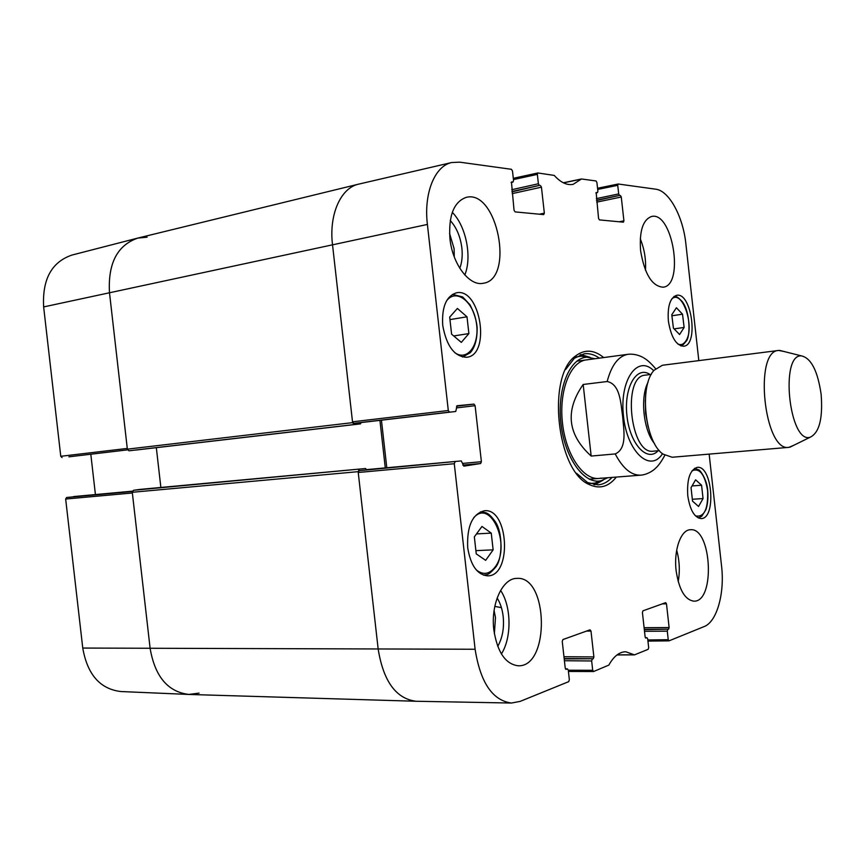<?xml version="1.0" encoding="UTF-8"?>
<svg xmlns="http://www.w3.org/2000/svg" width="865" height="865" viewBox="0 0 865 865"><rect width="100%" height="100%" fill="white"/><g stroke="black" fill="none" stroke-linecap="round" stroke-linejoin="round"><path stroke-width="1.3" d="M358.553 184.159L137.989 238.037C117.391 245.065 107.887 263.252 109.477 292.608L127.36 449.151L128.961 450.795L354.163 424.542L352.606 422.628L332.506 244.654C328.819 214.563 340.767 187.921 358.553 184.159L358.932 184.072M354.163 424.542L360.5 423.872L361.137 422.574M379.93 420.368L385.282 467.9M366.457 469.63L365.527 468.516L133.47 490.293L132.28 492.282L150.132 648.447C155.008 676.679 167.983 692.011 189.046 694.454L415.892 701.255C395.965 698.617 383.4 681.252 378.178 649.161L358.142 471.663L359.224 469.436M501.408 607.608L494.812 606.419M135.643 450.081L360.5 423.872L128.961 450.795M133.47 490.293L140.184 489.385M160.868 487.471L156.327 447.67M591.163 456.06C567.527 434.598 564.867 410.734 583.172 384.471L607.154 381.519C620.454 384.201 620.778 404.02 622.649 416.519C623.579 429.127 627.612 448.535 615.22 453.93L591.163 456.06L583.172 384.471M821.155 394.516C822.961 418.682 819.252 432.943 810.04 437.29C789.248 443.702 779.733 353.958 801.401 355.872C811.165 358.078 817.749 370.955 821.155 394.516M793.919 445.216L788.934 447.346C764.217 452.427 753.437 350.671 778.662 350.455L783.993 351.493M788.934 447.346L672.159 457.25L663.033 454.125C644.879 442.101 638.9 385.779 654.145 370.22L662.406 365.257L778.662 350.455M513.442 179.574L537.349 174.384L537.857 172.968L554.227 175.411C560.704 182.547 567.008 185.532 573.149 184.342L581.507 178.979L596.017 180.958L596.915 182.493L597.888 191.295L597.434 192.636L595.899 192.938L597.434 192.636M537.349 174.384L538.398 183.758L511.756 189.705M511.961 191.5L539.403 185.402L538.398 183.758M539.403 185.402L511.993 191.846M512.199 193.63L541.447 187.164L540.441 185.532M541.447 187.164L544.345 213.158L539.36 214.196M511.442 182.018L514.048 210.238L515.107 211.903L543.685 214.607L544.345 213.158M511.756 181.942L512.859 182.083L511.129 182.472M449.519 412.118L353.753 423.342L449.519 412.118L448.297 410.507L427.397 224.435C423.612 193.23 434.803 165.939 451.681 162.534L459.715 162.166L511.431 169.302L512.491 170.989L513.561 180.623L512.859 182.083M456.342 407.923L475.112 405.685L473.944 404.106L457.12 405.739L455.736 411.481L360.9 422.596M475.112 405.685L481.394 461.705L462.58 463.413M462.818 465.121L480.616 463.532L481.394 461.705M480.616 463.532L463.824 466.149M461.272 460.915L359.105 470.69L461.272 460.915L463.9 466.138M565.472 668.915L567.451 668.904L568.283 670.18L569.354 679.749L568.694 681.652L520.146 701.396L511.41 703.04C492.488 700.455 480.389 682.528 475.112 649.258L454.276 463.716L455.098 461.845M567.278 668.937L565.883 669.337M586.502 631.082L590.99 631.061L590.027 629.817L562.91 639.559L562.25 641.419L565.234 668.104L566.24 669.348M590.99 631.061L593.877 656.924L563.958 656.73M564.164 658.535L593.26 658.752L593.877 656.924M593.26 658.752L564.207 658.925M564.413 660.73L591.66 660.968L592.276 659.13M591.66 660.968L592.709 670.288L568.283 670.224M646.977 637.7L645.355 637.7L646.977 637.7L647.701 638.889L648.674 647.636L648.134 649.345L634.488 654.87L625.719 651.745C619.329 651.896 613.696 656.34 608.841 665.099L593.66 671.5L592.709 670.288M646.847 637.721L645.712 638.067M662.233 603.9L666.482 603.824L665.672 602.667L642.944 610.831L642.414 612.507L645.128 636.899L645.982 638.067M666.482 603.824L669.121 627.536L644.101 627.709M644.284 629.342L668.613 629.179L669.121 627.536M668.613 629.179L644.317 629.655M644.501 631.288L667.283 631.169L667.791 629.504M667.283 631.169L668.234 639.711L647.809 639.949M709.159 454.114L721.561 566.056C724.827 593.152 716.923 621.816 704.175 626.563L669.056 640.846L668.234 639.711M597.683 189.413L617.729 185.326L618.28 184.018L655.659 189.176C669.132 190.614 683.112 216.65 685.88 243.908L698.812 360.629M617.729 185.326L618.691 193.922L596.353 198.615M596.526 200.237L619.545 195.414L618.691 193.922M619.545 195.414L596.558 200.518M596.742 202.129L621.275 197.015L620.421 195.522M621.275 197.015L623.914 220.835L619.167 221.775M596.169 192.571L598.548 218.391L599.445 219.905L623.384 222.175L623.914 220.835M596.396 192.527L597.315 192.636M687.762 495.688C686.81 479.145 689.989 469.695 697.309 467.36C712.36 465.078 716.469 518.74 701.191 518.567C694.454 517.724 689.978 510.101 687.762 495.688M467.695 547.696C466.797 526.201 472.377 513.886 484.443 510.75C508.761 507.809 512.307 576.252 487.709 575.863C477.275 574.814 470.603 565.429 467.695 547.696M442.729 325.391C441.647 307.01 446.21 296.154 456.428 292.824C480.475 287.331 491.223 355.093 466.754 357.267C454.514 356.802 446.502 346.184 442.729 325.391M668.375 321.002C667.38 306.199 670.137 297.636 676.646 295.311C691.568 291.894 698.888 345.286 683.664 346.238C676.116 345.557 671.024 337.145 668.375 321.002M676.127 570.705C673.597 550.032 680.928 529.618 690.4 529.737C711.7 527.174 715.55 602.051 693.946 601.175C684.95 599.91 679.014 589.757 676.127 570.705M493.829 629.871C490.552 604.029 502.63 578.025 516.881 578.393C548.507 575.614 550.14 667.51 518.113 665.78C505.441 664.115 497.343 652.145 493.829 629.871M449.941 238.675C448.438 215.59 453.855 201.815 466.203 197.371C497.31 188.97 514.902 279.373 483.232 283.266C469.511 286.52 452.46 264.333 449.941 238.675M640.597 250.753C639.224 231.15 642.879 219.721 651.561 216.477C672.57 211.049 684.626 285.201 663.196 287.202C652.113 286.38 644.576 274.227 640.597 250.753M603.694 357.569C594.06 349.665 584.729 349.103 575.701 355.883C546.453 375.345 556.671 471.685 589.346 484.595C599.586 489.331 608.592 486.822 616.356 477.069M449.541 233.323L454.103 248.709L454.255 256.84M494.099 610.539L495.472 617.545L494.38 633.807M468.884 333.587L461.315 342.389L451.595 334.182L449.681 317.109L457.401 308.448L467.003 316.806L468.884 333.587L453.693 335.955M467.003 316.806L449.962 319.607M691.048 487.644L695.611 479.815L701.58 485.243L703.05 498.564L698.563 506.468L692.541 501.138L691.048 487.644M703.05 498.564L692.335 499.267M701.58 485.243L692.043 485.925M491.255 533.11L493.137 549.848L485.665 560.347L476.247 553.87L474.344 536.851L481.967 526.461L491.255 533.11L476.496 533.921M493.137 549.848L475.891 550.648M682.517 314.19L684.129 327.446L679.587 334.528L673.413 328.181L671.781 314.752L676.408 307.745L682.517 314.19L671.9 315.768M684.129 327.446L674.095 328.884M590.092 357.342L580.934 354.564M594.731 484.778L603.11 480.151M595.098 358.726L586.902 357.213C569.678 357.721 556.833 389.001 560.963 423.623C564.823 458.288 584.318 484.973 601.099 480.735L607.706 477.75M587.313 359.818C570.813 360.359 558.563 390.353 562.52 423.482C566.24 456.644 584.891 482.173 600.97 478.107M359.105 470.69L358.229 472.485L378.178 649.161C383.422 681.361 396.051 698.725 416.043 701.255L511.41 703.04M386.806 467.76L381.443 420.195M451.681 162.534L358.705 184.126C340.842 187.781 328.808 214.466 332.506 244.654L352.509 421.817L353.753 423.342M678.214 581.637C680.052 571.051 679.544 560.563 676.679 550.172M645.463 270.226C646.112 259.349 644.371 248.882 640.262 238.805M459.802 268.28C461.996 262.409 462.678 255.651 461.867 247.996C460.418 236.664 456.547 227.506 450.254 220.532M464.808 274.962C472.214 257.078 466.105 226.197 452.298 212.358M497.732 646.339C502.468 638.002 504.284 628.055 503.181 616.496C502.327 609.23 500.316 603.067 497.137 598.007M501.408 653.918C511.885 637.559 511.431 606.343 500.597 590.427M612.031 477.415C607.868 481.935 603.229 484.411 598.104 484.854L587.595 482.562L576.555 473.306M565.559 369.593L574.414 358.24L584.21 353.785C589.314 353.147 594.374 354.596 599.391 358.153M82.759 648.058C87.397 674.559 100.091 689.048 120.83 691.535L188.775 694.444C167.853 691.859 154.965 676.527 150.132 648.447L132.367 492.996L65.664 499.029L82.759 648.058L475.112 649.258M132.334 491.504L66.627 497.494L65.664 499.029M66.627 497.494L132.442 491.158L73.536 496.575M95.42 494.553L90.814 454.266M68.897 456.828L127.566 449.865M60.766 456.298L127.274 448.427L109.477 292.608C107.876 263.414 117.294 245.249 137.719 238.102L71.86 255.089C51.597 262.084 42.19 279.363 43.639 306.924L60.766 456.298L62.053 457.563M137.719 238.102L147.115 237.183M199.091 693.114L188.775 694.444M352.606 422.628L127.36 449.151M43.639 306.924L427.397 224.435M132.28 492.282L358.142 471.663M365.527 468.516L140.13 489.385L365.56 468.516M607.154 381.519C611.533 365.052 618.497 355.969 628.055 354.293L576.814 361.181M589.324 479.178L640.868 475.166C631.428 475.545 622.876 468.473 615.22 453.93M662.514 453.714C650.264 473.155 627.028 452.049 623.449 415.903C619.372 379.811 637.656 354.293 653.724 370.728M648.123 426.759L645.625 413.546L645.301 400.106M654.556 443.615C643.474 430.651 639.938 397.273 648.058 382.276M659.379 450.633L653.389 451.162C630.271 455.444 621.838 375.799 645.333 375.15L651.291 374.404M658.146 450.741C647.128 462.699 629.752 443.918 626.92 415.535C623.741 387.185 636.791 365.171 650.069 374.556M446.394 301.096C455.736 287.969 473.198 301.128 476.356 322.732C480.053 344.238 467.608 362.057 454.676 352.585M462.57 357.018L470.225 352.758C475.026 347.395 477.329 338.95 477.123 327.413C476.572 320.666 474.193 313.108 469.998 304.761L462.656 296.954L452.525 294.381M692.032 470.809C699.558 467.608 704.748 474.204 707.613 490.606C708.273 509.258 704.218 517.681 695.438 515.854M473.652 517.8C490.855 497.786 511.388 545.88 495.158 566.943C489.46 574.371 483.157 575.355 476.237 569.884M480.41 511.864L480.41 511.864C485.881 512.902 487.557 511.172 495.353 521.79C503.03 533.002 502.651 559.579 495.288 567.602C487.211 576.814 486.508 574.144 483.567 575.16L483.567 575.16M671.586 299.182C682.28 288.294 695.438 327.511 685.837 340.994C683.599 344.389 680.917 345.384 677.771 343.978M593.866 484.66L602.386 480.389M589.335 357.256L580.101 354.866M586.308 356.931L581.312 356.185L576.231 356.899M589.649 483.492L594.763 483.124L599.488 481.34M563.493 182.861L581.269 179.131M581.388 179.023L563.375 182.807M617.026 654.924L634.348 654.837M634.24 654.773L617.113 654.859M568.413 671.413L593.325 671.5M618.053 184.061L597.553 188.256L618.161 184.029M537.716 173.022L513.313 178.341M448.297 410.507L352.509 421.817M473.944 404.106L456.525 406.193M358.229 472.485L454.276 463.716M668.926 640.868L647.939 641.095L668.807 640.846M640.868 475.166C649.15 474.377 655.281 468.668 655.205 468.571C658.222 466.03 661.411 461.618 664.796 455.325M655.605 368.685C651.053 363.3 647.063 359.689 643.625 357.84C643.668 357.732 636.543 353.353 628.055 354.293M801.401 355.872L779.614 350.39M810.04 437.29L789.875 447.216M646.825 374.967L645.333 375.15M653.389 451.162L654.881 451.033M698.369 517.994L701.861 516.146L705.991 509.485C707.732 504.111 708.305 497.808 707.721 490.574C707.127 479.502 699.742 469.479 698.563 469.814L694.606 468.3M680.82 345.892C681.685 346.184 683.382 344.735 685.902 341.524C690.465 337.945 690.627 311.811 681.998 301.334C675.414 294.587 676.138 297.419 673.997 296.457M601.099 480.735L599.867 481.2M586.697 356.996L587.995 357.191M587.595 482.562L589.346 484.595M574.414 358.24L575.701 355.883M563.342 182.785L581.507 178.979M616.994 654.956L634.488 654.87M513.302 178.309L537.857 172.968M511.118 182.504L513.021 182.072M366.23 469.652L461.315 460.915M565.451 668.883L567.451 668.904M593.498 671.532L568.424 671.445"/></g></svg>
